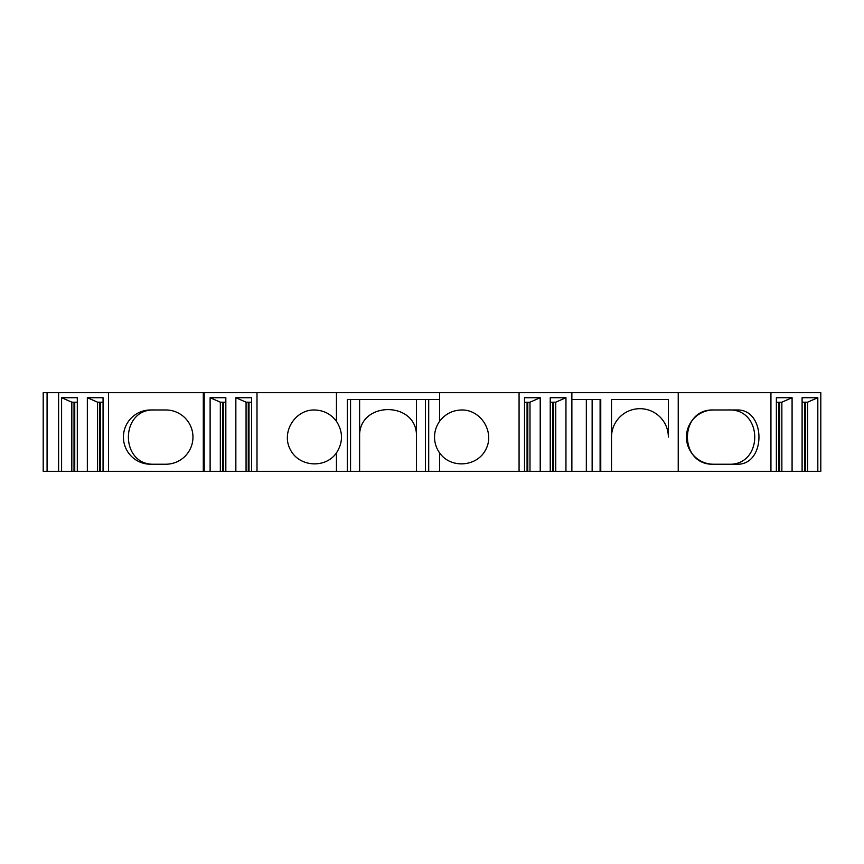 <?xml version="1.0" encoding="UTF-8"?>
<svg xmlns="http://www.w3.org/2000/svg" width="864" height="864" viewBox="0 0 864 864"><rect width="100%" height="100%" fill="white"/><g stroke="black" fill="none" stroke-linecap="round" stroke-linejoin="round"><path stroke-width="1.3" d="M668.358 437.098L668.358 399.514L668.358 437.098A28.426 28.426 0 0 0 639.943 408.683A28.426 28.426 0 0 0 611.518 437.098L611.518 471.334L565.952 471.334L565.952 397.71L550.238 397.71L550.238 471.334L540.216 471.334L540.216 397.71L524.502 397.71L524.502 471.334L439.614 471.334L439.614 452.898C450.673 468.947 477.198 466.992 485.795 449.507C495.018 432.324 481.162 409.622 461.668 409.979C452.498 410.216 445.154 413.996 439.614 421.308L439.614 399.514L428.706 399.514L428.706 471.334L416.459 471.334L416.459 399.514L416.459 471.334L359.618 471.334L359.618 399.514L439.614 399.514L439.614 392.666L43.2 392.666L43.2 471.334L47.077 471.334L47.077 392.666M359.618 437.098A28.426 28.426 0 0 1 359.618 437.087C357.912 400.496 418.079 400.432 416.459 437.033M611.518 437.098L611.518 399.514L668.358 399.514M770.936 471.334L770.936 392.666L820.8 392.666L820.8 471.334L817.819 471.334L817.819 397.71L802.105 397.71L802.105 471.334L792.083 471.334L792.083 397.71L776.369 397.71L776.369 471.334L611.518 471.334L611.518 399.514M350.546 471.334L350.546 399.514L347.317 399.514L347.317 471.334L359.618 471.334M350.546 399.514L359.618 399.514M571.871 471.334L571.871 392.666L439.614 392.666M571.871 392.666L770.936 392.666M222.534 402.224L222.534 471.334L203.299 471.334L203.299 392.666M99.76 402.224L99.76 471.334L203.299 471.334M99.76 471.334L87.34 471.334L87.34 397.71L103.054 397.71L103.054 471.334M74.012 402.224L74.012 471.334L87.34 471.334M74.012 471.334L61.592 471.334L61.592 397.71L77.306 397.71L77.306 471.334M47.077 471.334L61.592 471.334M805.399 402.224L805.399 471.334L817.819 471.334M805.399 471.334L802.105 471.334M779.663 402.224L779.663 471.334L792.083 471.334M779.663 471.334L776.369 471.334M553.532 402.224L553.532 471.334L565.952 471.334M553.532 471.334L550.238 471.334M527.796 402.224L527.796 471.334L540.216 471.334M527.796 471.334L524.502 471.334M428.706 471.334L439.614 471.334M248.27 402.224L248.27 471.334L347.317 471.334M248.27 471.334L235.85 471.334L235.85 397.71L251.564 397.71L251.564 471.334M222.534 471.334L235.85 471.334M713.578 409.979L738.115 409.979C765.936 410.486 765.871 463.849 738.115 464.227L713.578 464.227A27.13 27.13 0 0 1 686.448 437.098A27.13 27.13 0 0 1 713.578 409.979C678.726 408.661 678.726 465.545 713.578 464.227M678.229 471.334L678.229 392.666M571.871 399.514L600.761 399.514L600.761 471.334M600.102 471.334L600.102 399.514M519.07 471.334L519.07 392.666M150.552 464.227L165.834 464.227A27.13 27.13 0 0 0 192.964 437.098A27.13 27.13 0 0 0 165.834 409.979L150.552 409.979A27.13 27.13 0 0 0 123.422 437.098A27.13 27.13 0 0 0 150.552 464.227M108.475 471.334L108.475 392.666M58.612 471.334L58.612 392.666M256.997 471.334L256.997 392.666M204.206 471.334L204.206 392.666M210.114 471.334L210.114 397.71L225.828 397.71L225.828 471.334M439.614 421.308A27.13 27.13 0 0 0 439.614 452.898M336.452 471.334L336.452 452.898C343.159 442.368 343.159 431.838 336.452 421.308L336.452 392.666M336.452 421.308C330.923 413.996 323.568 410.216 314.399 409.979C294.905 409.622 281.048 432.324 290.272 449.507C298.868 467.003 325.393 468.947 336.452 452.898M792.083 397.71L781.78 402.224L776.369 402.224M781.855 402.181L781.855 471.334M778.939 402.224L778.939 471.334M817.819 397.71L807.602 402.181L807.602 471.334M807.602 402.181L802.105 402.224M804.676 402.224L804.676 471.334M540.216 397.71L529.924 402.224L524.502 402.224M529.988 402.181L529.988 471.334M527.072 402.224L527.072 471.334M565.952 397.71L555.736 402.181L555.736 471.334M555.736 402.181L550.238 402.224M552.809 402.224L552.809 471.334M251.564 402.224L246.067 402.181L246.067 471.334M246.067 402.181L235.85 397.71M248.994 402.224L248.994 471.334M225.828 402.224L220.331 402.181L220.331 471.334M220.331 402.181L210.114 397.71M223.258 402.224L223.258 471.334M103.054 402.224L97.556 402.181L97.556 471.334M97.556 402.181L87.34 397.71M100.483 402.224L100.483 471.334M77.306 402.224L71.82 402.181L71.82 471.334M71.82 402.181L61.592 397.71M74.736 402.224L74.736 471.334M154.645 464.227C119.642 465.89 119.664 408.294 154.645 409.979M728.492 409.979C763.506 408.316 763.474 465.912 728.492 464.227M586.332 471.334L586.332 399.514M425.477 471.334L425.477 399.514M592.142 471.334L592.142 399.514"/></g></svg>
